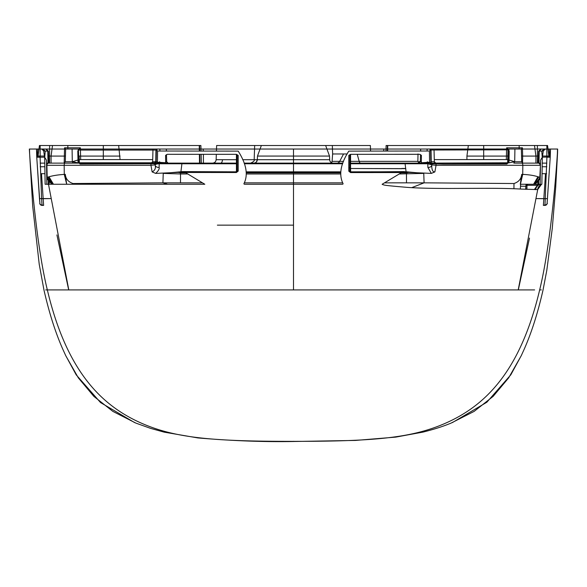 <?xml version="1.0" encoding="UTF-8"?>
<svg xmlns="http://www.w3.org/2000/svg" width="587" height="587" viewBox="0 0 587 587"><rect width="100%" height="100%" fill="white"/><g stroke="black" fill="none" stroke-linecap="round" stroke-linejoin="round"><path stroke-width="0.88" d="M540.253 178L535.219 184.252L520.309 184.252L521.696 174.39L522.723 174.39L520.412 184.252M216.434 151.094L216.632 145.51L370.368 145.51L370.566 151.101M72.986 184.252L73.001 183.526L162.915 182.836L167.214 184.252M178.228 172.395L182.586 171.602L163.237 173.4L180.525 173.965L180.532 172.813L178.228 172.395L155.665 173.4L152.128 171.918L150.94 165.285L64.174 165.285L64.276 174.39L65.304 174.361C65.722 178.888 68.29 181.948 73.001 183.526M65.304 174.361L66.691 184.252L64.276 174.39C58.098 174.801 53.006 175.601 49.007 176.782L47.18 177.274L52.089 184.252M163.237 173.4L162.915 182.836M236.539 163.12L47.312 163.12M65.113 163.12A2.113 0.939 -90 0 0 64.174 165.285L46.901 165.285L47.18 177.274L46.74 177.274M201.348 163.12L201.121 154.322M201.033 151.072L200.886 145.51L118.669 145.51L120.078 159.591M434.49 162.328L434.343 161.748L435.752 163.12L434.615 163.12M433.786 163.12L430.124 163.12L431.827 163.12L430.124 163.12L431.827 163.12L430.396 163.707L443.853 164.081L506.889 164.015L508.995 161.939L509.2 150.844L508.569 150.206L508.357 162.078L508.349 149.81L431.041 150.015L431.254 162.085L430.843 162.078A1.057 1.057 0 0 0 431.9 163.12L507.3 163.12L508.995 161.939M428.737 163.12L429.911 163.12L428.187 163.12L427.314 161.748M418.01 153.963L417.856 161.359A1.409 1.13 -178.5 0 0 420.358 160.706L420.512 154.572L420.329 161.748L418.92 163.12L367.462 163.12M52.815 163.12L73.17 163.12L72.296 161.748L78.262 162.9M158.233 163.12L157.25 163.12M156.934 163.12L155.724 163.12M155.548 163.12L154.807 163.12M154.645 163.12L154.139 163.12M153.42 163.12L151.248 163.12L152.657 161.748L152.987 149.032L166.341 149.032L166.392 151.028M155.665 173.4C158.446 170.817 159.598 168.814 159.121 167.398L159.202 163.758A2.113 0.404 -90 0 1 159.488 163.12L180.796 163.12M226.377 163.12L208.972 163.12M159.686 161.748L158.813 163.12L120.078 163.12M360.623 163.12A3.522 1.666 90 0 1 359.178 161.359L417.856 161.359L418.92 163.12L427.512 163.12L350.461 163.12M509.597 149.032L514.909 149.032L514.704 161.748L513.83 163.12L534.185 163.12M539.688 163.12L538.991 163.12M535.271 156.076L537.384 156.032L537.391 163.12L538.213 163.12L521.887 163.12A2.113 0.939 -90 0 1 522.826 165.285L436.06 165.285L431.746 164.859A2.113 2.069 -90 0 1 432.34 163.714M427.512 163.12L429.911 163.12L427.512 163.12A2.113 0.404 -90 0 1 427.798 163.758L405.096 163.758L404.898 163.12M342.859 163.12L244.141 163.12M378.028 163.12L406.204 163.12M51.084 163.12L51.084 156.076L52.492 145.51L118.669 145.51M38.03 156.032L39.439 145.51L38.03 156.032L40.143 156.032L40.143 145.51L39.439 145.51L53.131 145.51M533.869 145.51L547.561 145.51L548.999 157.103L548.97 156.032L546.857 156.032L546.908 157.984M542.579 156.032L546.857 156.032L546.857 145.51L547.561 145.51L548.97 156.032M387.273 151.072L387.383 145.51L534.508 145.51L535.916 156.076L522.657 156.076L522.437 147.807L519.157 147.807L519.157 149.032M40.092 157.918L40.143 156.032L44.421 156.032M48.64 156.032L51.729 156.076M40.136 163.12L44.766 163.12M45.236 151.101L43.709 150.852L44.693 158.006L45.236 151.101L48.413 151.101L48.787 163.12L51.715 163.12M41.149 173.686L44.95 173.686L41.149 173.686M546.629 173.686L542.05 173.686M540.26 177.274L534.933 184.252M540.451 165.285L539.82 177.274L537.956 176.76C533.957 175.469 528.88 174.677 522.723 174.39L522.826 165.285L540.099 165.285A2.113 1.893 -90 0 0 538.213 163.12L538.587 151.101L541.764 151.108L542.307 158.006C542.227 157.331 541.632 158.101 540.524 160.317L540.15 184.252L541.508 184.399A7.044 6.927 65.4 0 1 541.86 184.252L542.322 157.595L543.291 150.881L541.764 151.101M513.918 188.706L513.999 183.526C518.717 181.933 521.278 178.888 521.696 174.39M202.104 182.843L163.296 182.843M180.532 172.813L185.793 172.813M246.379 172.82L340.621 172.82M401.207 172.813L406.468 172.813L406.498 182.836L384.896 182.843M180.488 182.836L180.525 173.965L187.495 173.965M246.415 173.965L340.592 173.965M399.505 173.965L423.763 173.4L406.087 171.764L405.698 168.63M350.542 172.167L406.387 172.116L408.779 172.395L406.468 172.813M180.613 172.116L236.458 172.167M246.335 172.174L340.673 172.174M152.128 171.918C154.821 170.487 155.856 168.366 155.239 165.549L155.254 164.859A2.113 2.069 -90 0 0 153.214 163.12L159.598 163.12M159.121 167.398A3.522 2.473 1.2 0 1 155.239 165.549L155.122 164.859L150.94 165.285A2.113 0.44 -90 0 1 151.38 163.12M180.921 171.764L181.904 163.758L159.202 163.758C156.685 163.92 155.372 164.287 155.254 164.859L155.122 164.859A2.113 2.069 -90 0 0 153.082 163.12M350.439 171.83L406.087 171.764M340.695 171.852L246.305 171.852M236.488 171.83L182.586 171.602M404.414 171.602L350.534 172.042M340.68 172.064L246.32 172.064M236.466 172.042L180.891 171.793M408.779 172.395L431.335 173.4L427.879 167.398L427.798 163.758L431.746 164.859L431.761 165.549A3.522 2.473 -1.2 0 1 427.879 167.398M435.936 163.751A2.113 0.44 -90 0 1 436.06 165.285L434.872 171.918C432.788 172.057 431.753 169.936 431.761 165.549L431.878 164.859A2.113 2.069 -90 0 1 432.472 163.714M434.872 171.918L431.335 173.4M513.999 183.526L424.085 182.836L423.763 173.4M522.555 163.01L522.657 156.076L521.542 156.017M522.826 163.091L521.689 161.748L521.359 149.032L522.437 147.807M542.234 163.12L546.864 163.12M537.391 163.12L535.285 163.12M537.384 145.51L537.384 156.032L538.36 156.032M514.909 149.032L521.359 149.032M509.024 159.994L514.704 161.748L507.638 163.061M508.401 159.796L507.733 159.591L507.645 162.753M434.285 159.598L507.733 159.591L507.982 149.81L507.733 159.598M420.608 151.028L420.659 149.032L427.109 149.032L427.138 151.02M427.109 149.032L429.581 149.032L430.616 149.92L429.405 151.02L429.589 162.232L421.334 162.746L421.407 155.35L419.661 154.315L350.578 154.33L348.803 155.372L348.788 171.162L349.786 171.14L349.801 155.54L348.803 155.372M434.035 150.015L434.343 161.748L430.836 161.748M418.92 163.12A1.409 1.409 0 0 0 419.463 163.01A1.409 1.409 0 0 1 418.92 163.12M331.222 162.526L331.846 162.856M331.574 162.731L332.081 161.359L343.564 161.359M347.188 153.963L332.624 153.963L332.081 161.359M329.747 160.376L329.945 160.992M330.217 161.498L330.532 161.917M329.527 156.069L325.638 145.51L329.527 156.069L329.659 159.715L329.527 156.069L257.473 156.069L257.341 159.715L256.365 162.027M254.919 162.944L253.819 163.12A3.522 3.522 0 0 0 257.341 159.715L329.659 159.715A3.522 3.522 0 0 0 333.181 163.12A3.522 3.522 0 0 1 329.659 159.715M256.277 162.115L255.154 162.856M257.473 156.069L261.362 145.51L257.473 156.069L257.341 159.715L254.171 159.715C254.809 160.611 253.635 161.741 250.649 163.12M222.436 159.715A3.522 1.761 -90 0 1 220.683 163.12M387.383 145.51L386.114 145.51L385.967 151.079M199.976 163.12L199.793 154.322M199.727 151.072L199.617 145.51M199.514 163.12L199.382 154.322M199.338 151.072L199.257 145.51M387.743 145.51L387.662 151.072M466.922 159.591L466.922 156.076L506.412 156.076L506.324 159.569M468.331 145.51L467.861 149.032L468.331 145.51M467.736 149.971L466.922 156.076L467.736 149.971M507.997 149.032L506.632 147.807L506.603 149.032M429.589 162.232L429.97 163.406L430.807 162.1A1.057 1.02 90 0 0 431.827 163.12L507.439 162.782L508.144 162.093L508.569 150.067A1.057 1.057 0 0 1 509.626 149.032L509.149 149.032M64.445 163.01L63.902 163.12L65.311 161.748L65.641 149.032L77.374 149.032A1.057 1.057 0 0 1 78.431 150.067L78.643 162.078L79.7 163.12L155.1 163.12A1.057 1.057 90 0 0 156.157 162.078L156.369 150.067L78.431 150.067L78.856 162.093L79.561 162.782L155.041 162.775L155.746 162.085L155.959 150.015L157.426 149.032L78.269 149.032L79.003 149.032L80.368 147.807L67.843 147.807L67.843 149.032M507.821 156.017L506.412 156.076L506.581 149.817M80.676 159.591L80.588 156.076L120.078 156.076M51.084 156.076L64.343 156.076L64.174 163.091M65.641 149.032L64.563 147.807L64.343 156.076L65.458 156.017M72.091 149.032L72.296 161.748L79.267 159.591L79.179 156.017L80.588 156.076L80.368 147.807M79.355 162.753L79.267 159.591L152.715 159.598M165.651 161.748L166.671 161.748L166.488 154.572M166.671 161.748L168.08 163.12M166.789 162.276L167.097 162.716M159.891 149.032L159.862 151.02M79.179 156.017L79.267 159.591M411.729 187.649L424.085 182.843M423.719 182.843L406.505 182.843M342.61 182.843L244.397 182.843M541.317 289.912L539.666 289.912C520.346 371.454 485.266 406.292 443.713 423.983C410.232 438.24 372.54 441.358 293.5 441.358L293.5 441.292M550.136 157.096L550.459 149.032L548.031 149.032L557.65 149.032L557.555 153.031L555.684 187.48L552.272 228.453L546.813 270.247L543.056 289.912C537.861 312.834 531.551 332.653 524.125 349.375L521.234 355.729L508.665 377.867L493.146 396.364L474.135 411.392L450.757 423.256M534.625 289.912L293.5 289.912L293.5 149.032L29.35 149.032C29.966 161.109 35.447 241.543 47.334 289.912C66.654 371.454 101.734 406.292 143.287 423.983C176.768 438.24 214.46 441.358 293.5 441.358M52.368 289.912L45.683 289.912M450.801 423.234L448.13 424.284C441.307 426.991 432.971 429.589 423.132 432.076L395.799 437.11L355.421 440.433L293.5 441.497C264.341 442.055 232.474 440.866 197.892 437.931L164.169 432.149L150.529 428.356L135.942 423.132L112.865 411.392L93.854 396.364L78.335 377.867L65.766 355.729L62.875 349.375C55.449 332.653 49.139 312.834 43.944 289.912L39.226 264.282L32.718 206.36L29.35 149.032L77.374 149.032M58.01 289.912L62.772 289.912M524.235 289.912L529.004 289.912M557.298 149.032L550.459 149.032L557.503 149.032L557.379 153.611M370.492 149.032L386.019 149.032M545.506 173.686L543.379 205.384L544.971 205.384L546.915 157.184L550.239 157.228L550.496 149.032L545.323 149.032M548.904 149.032C549.425 149.369 549.549 152.084 549.285 157.184M547.077 203.432L550.239 157.228L547.121 203.263C547.744 203.506 547.025 204.21 544.971 205.384A2.113 2.113 90 0 0 547.077 203.432M550.246 157.067L546.915 157.03L550.254 157.184M542.124 150.874L543.863 149.025L540.994 149.032L538.587 151.101M155.041 162.775L156.157 162.078L156.369 150.067L157.426 149.032L557.65 149.032L545.396 149.039L543.291 150.881M543.863 149.025L429.574 149.032L431.041 150.015L430.631 150.067L430.843 162.078L430.631 149.927M557.65 149.032C557.034 161.109 551.553 241.543 539.666 289.912M47.334 289.912L293.5 289.912L293.5 184.252L342.61 184.252L343.131 183.812C338.648 174.86 340.541 163.964 348.803 151.123L429.405 151.02M43.709 150.852L41.611 149.032L43.13 149.025L29.35 149.032M36.864 157.096L36.541 149.032L29.497 149.032L29.621 153.611M541.361 184.472L537.699 189.601L518.204 289.905M534.361 189.564L537.384 185.287L539.622 184.252M526.128 185.279L526.994 185.287L526.921 189.344M525.923 185.734L525.864 189.315L525.923 185.734M526.994 184.252A1.057 1.057 0 0 0 525.937 185.287A1.057 1.057 0 0 1 526.994 184.252A1.057 1.057 0 0 0 525.937 185.287M46.85 184.252L46.476 160.317C45.382 158.116 44.788 157.345 44.693 158.006L45.133 184.252L51.274 184.252M68.796 289.905L48.486 184.252L204.819 184.252L185.279 172.468L236.451 172.512L236.422 154.33L238.197 155.372L238.212 171.066L236.451 172.512M540.003 184.252L535.219 184.252L540.238 178.639M49.132 181.229L49.191 184.245L47.378 184.252L48.516 184.443M48.413 151.101L46.006 149.032L43.13 149.025L44.898 150.888M48.002 163.12L47.796 151.108L45.683 149.032L43.306 149.032M36.754 157.067L40.092 157.03L36.746 157.184L39.923 203.432A2.113 2.113 90 0 0 42.029 205.384L43.621 205.384L41.494 173.686M36.504 149.032L36.746 157.184M44.575 157.184L36.761 157.228L39.476 198.67L41.589 198.582L42.029 205.384C40.048 204.379 39.344 203.733 39.909 203.454L39.476 198.67M37.715 157.184C37.451 152.084 37.575 149.369 38.096 149.032M36.541 149.032L29.702 149.032M200.981 149.032L216.508 149.032M42.029 205.384L43.621 205.384A2.113 2.106 90 0 1 41.941 204.547M40.092 157.03L41.589 198.582L50.702 198.582L41.376 198.736M78.005 161.939L78.643 162.078L78.431 150.199L77.8 150.844L78.005 161.939L80.111 164.015L156.604 163.707L155.173 163.12L79.7 163.12A1.057 0.426 -90 0 1 80.111 164.015M155.746 162.085L157.03 163.406L157.411 162.232L165.666 162.731L165.593 155.35L167.339 154.315L236.422 154.33M157.411 162.232L157.595 151.02L238.197 151.123C246.467 164.096 248.36 174.992 243.869 183.812L244.39 184.252L293.5 184.252M237.309 170.846L236.312 171.25M238.197 155.372L237.199 155.54L237.214 171.037L238.212 171.066M237.199 155.496A1.057 1.035 -14.2 0 0 236.157 154.513M236.495 171.793L237.214 171.052L237.17 155.284M349.683 171.103L350.681 171.521L350.219 171.793L349.786 171.14L350.542 172.578L401.596 172.556L382.115 184.281C384.338 185.221 383.282 185.331 406.065 187.275C415.464 188.053 429.816 188.449 449.121 188.464L484.128 188.324C499.603 188.273 511.952 188.522 521.183 189.087L537.699 189.601M350.681 171.521L350.556 168.498L405.771 168.63M350.542 172.578L348.788 171.162M506.889 164.015A1.057 0.426 90 0 1 507.3 163.12L508.357 162.078L508.569 150.206M293.5 149.032L429.574 149.032L430.631 150.067L430.843 162.078L431.606 163.076M508.349 149.81A1.057 0.396 90 0 1 508.731 149.032L429.581 149.032M401.824 168.696L350.556 168.498L350.578 154.33M350.843 154.513L349.801 155.54M349.786 171.14L349.801 155.496M401.816 168.462L405.734 168.476M537.575 189.63A7.044 6.927 65.4 0 1 541.493 184.406L541.324 184.487M78.651 149.81A1.057 0.396 90 0 0 78.269 149.032M157.595 151.02L156.399 149.832M156.369 150.067L157.426 149.032M78.856 162.093L79.59 163.113M155.9 162.753L155.173 163.12A1.057 1.02 90 0 0 156.193 162.1M244.39 184.252L243.869 183.812M343.131 183.812L342.61 184.252M538.697 180.326L538.631 184.252L537.809 184.252L537.868 181.229M545.059 204.547A2.113 2.106 90 0 1 543.379 205.384L544.971 205.384M46.549 165.285L46.901 165.285A2.113 1.893 -90 0 1 48.787 163.12M49.007 176.782L53.446 184.252M48.2 176.995L52.793 184.252M46.747 177.626L51.781 184.252M46.747 178.03L51.311 183.658L46.762 178.639M49.616 145.51L49.609 163.12M44.825 166.759L40.195 166.759M540.253 177.619L535.19 184.252M538.749 176.973L534.207 184.252M537.956 176.76L533.568 184.252M293.5 225.144L217.381 225.144M167.53 184.252L163.546 182.843M236.539 163.758L181.904 163.758L182.102 163.12M405.676 168.476L405.096 163.758L350.461 163.758M342.625 163.758L244.375 163.758M546.798 166.759L542.175 166.759M519.157 145.51L519.157 147.807L506.632 147.807M514.704 161.748L521.689 161.748M420.329 161.748L421.349 161.748M336.923 163.12A3.522 3.192 90 0 0 339.682 161.359L343.556 153.963M350.468 161.359L359.178 161.359L357.256 154.33M216.324 154.322L216.133 159.715L236.502 159.715M242.725 159.715L254.171 159.715L254.67 145.51M483.688 145.51L483.688 149.032M483.688 149.934L483.688 159.591M67.843 145.51L67.843 147.807L64.563 147.807M103.312 145.51L103.312 159.591M65.311 161.748L72.296 161.748M157.419 161.748L152.657 161.748M525.673 189.308L525.835 186.248L520.5 186.248M383.942 149.032L383.612 151.079M547.524 198.67L536.298 198.582L545.624 198.736M544.017 205.384A2.113 2.113 90 0 0 545.007 205.134M542.425 157.184L546.915 157.03M541.317 149.032L539.204 151.108L538.998 163.12M537.384 185.287L526.994 185.287L526.994 184.479M48.486 184.252A7.044 7.029 -89.8 0 0 48.369 184.252L48.303 180.326M42.983 205.384L41.993 205.134M203.058 149.032L203.395 151.101M203.425 163.12L203.403 154.322M237.185 171.25A0.704 0.697 25.5 0 1 236.612 171.543M237.339 170.245L236.326 170.942M237.258 170.949L236.561 171.646M236.517 171.742A0.704 0.697 -155.6 0 0 237.148 171.345L237.148 171.345M237.214 168.667A1.057 0.697 2.8 0 1 236.422 168.917M350.637 170.443A1.057 0.646 -2.5 0 1 349.786 170.164M350.556 168.498L349.551 167.853M507.439 162.782L508.357 162.078M535.586 189.667A7.044 6.494 92.9 0 1 540.15 184.252M79.561 162.782L78.643 162.078M520.331 189.021L520.647 184.252M540.48 163.267L539.695 163.12M535.916 163.12L535.916 156.076M332.33 145.51L332.653 154.652M216.133 159.715C215.891 161.77 214.717 162.907 212.611 163.12M46.52 163.267L47.305 163.12M525.835 186.248L527.948 184.252M134.709 422.633L100.524 402.55L76.215 374.858L65.671 355.517M521.329 355.517L510.815 374.807L486.836 402.249L452.328 422.618M518.314 289.905L529.496 238.08M56.917 234.925L68.686 289.905M508.577 149.934L509.626 149.032"/></g></svg>
